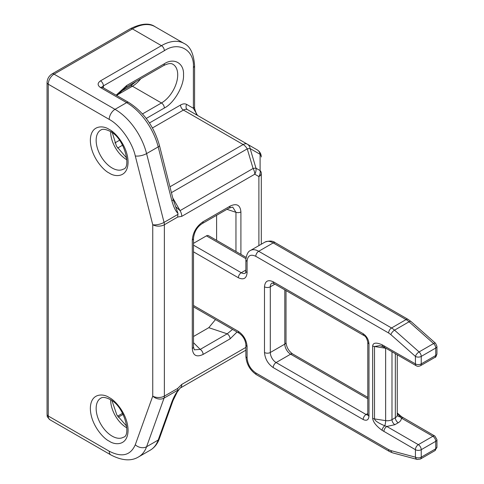 <?xml version="1.0" encoding="UTF-8"?>
<svg xmlns="http://www.w3.org/2000/svg" width="484" height="484" viewBox="0 0 484 484"><rect width="100%" height="100%" fill="white"/><g stroke="black" fill="none" stroke-linecap="round" stroke-linejoin="round"><path stroke-width="0.73" d="M403.396 417.898L403.396 417.898A4.102 2.372 120 0 0 401.345 418.097L432.841 436.284A4.102 2.372 -60 0 1 434.892 436.078L401.817 416.881A4.102 2.13 124.6 0 0 400.244 416.851L401.345 418.097C401.436 419.9 400.395 421.449 398.229 422.75A4.102 2.372 60 0 1 395.325 417.722A6.57 3.793 -0 0 0 397.249 415.042L397.273 415.175A4.102 3.237 155.1 0 0 400.244 416.851L397.249 413.427M264.99 242.085A16.42 9.48 60 0 1 273.2 242.901A4.102 2.372 120 0 1 275.257 242.696C272.928 240.766 269.509 240.566 264.99 242.085L250.482 250.464A16.42 9.48 60 0 1 258.692 251.281A4.102 2.372 120 0 0 255.788 256.308L388.634 333.004A4.102 2.372 -60 0 1 391.538 327.977A16.42 9.48 60 0 1 394.539 330.167A4.102 1.676 131.6 0 0 390.89 334.65L415.423 356.406A4.102 1.676 -48.4 0 1 419.077 351.929A4.102 2.372 60 0 1 421.231 356.406L435.739 348.026L435.739 355.51A4.102 2.372 -0 0 0 436.943 353.834L436.943 346.35A4.102 2.372 180 0 1 435.739 348.026A4.102 2.372 -120 0 0 433.591 343.549A4.102 1.676 -48.4 0 1 435.564 343.283L411.025 321.521A4.102 1.676 131.6 0 0 409.053 321.793L433.591 343.549L419.077 351.929L394.539 330.167L409.053 321.793A16.42 9.48 -120 0 0 406.052 319.597L391.538 327.977L258.692 251.281L273.2 242.901L406.052 319.597A4.102 2.372 120 0 1 408.103 319.398L411.025 321.521M246.06 257.349L208.495 235.66A4.102 2.372 120 0 0 206.444 235.865L193.497 243.337M417.262 459.461L417.262 459.461A4.102 2.904 -75 0 1 415.423 457.168L390.89 450.598A4.102 2.904 105 0 0 392.73 452.885L417.262 459.461L420.378 459.05A4.102 2.372 60 0 0 421.231 457.168A4.102 2.372 180 0 1 415.423 457.168L415.423 449.69A4.102 2.372 -60 0 1 418.327 444.663L386.831 426.477L384.78 425.781A4.102 2.13 124.6 0 0 382.076 430.312L415.423 449.69A4.102 2.372 0 0 0 421.231 449.69L435.739 441.311L435.739 448.795A4.102 2.372 -0 0 0 436.943 447.119L436.943 439.635A4.102 2.372 180 0 1 435.739 441.311A4.102 2.372 -120 0 0 432.841 436.284L418.327 444.663A4.102 2.372 60 0 1 421.231 449.69L421.231 457.168L435.739 448.795A4.102 2.372 60 0 1 434.892 450.671L436.943 447.119M386.002 348.292A6.57 3.793 180 0 1 385.639 348.238L385.639 420.632A6.57 3.793 -0 0 0 391.986 419.652A4.102 2.372 -120 0 0 394.884 424.68L386.831 426.477A4.102 2.372 120 0 0 383.927 431.504M383.927 345.703A4.102 2.372 120 0 0 384.78 347.585L416.276 365.771A4.102 2.372 -60 0 1 415.423 363.889L382.076 344.759A4.102 2.583 115 0 0 383.243 346.804L384.78 347.585M379.692 345.624L374.507 346.52L374.507 418.914L385.639 420.632A4.102 0.865 -81.2 0 1 384.78 425.781C378.391 423.107 374.967 420.814 374.507 418.914A4.102 2.372 180 0 1 372.662 418.297C373.085 422.03 376.225 426.035 382.076 430.312M245.878 347.397L181.772 384.405L177.695 388.422L177.949 390.576C175.71 393.474 173.689 397.243 171.893 401.883L158.195 440.047L146.585 446.75L164.046 398.114A8.21 6.02 -160.3 0 1 152.75 396.118L135.29 444.754C130.517 455.504 121.823 457.652 109.209 451.197L48.261 416.01L48.261 84.204L109.209 119.397C120.099 125.084 132.241 142.108 135.29 155.951L152.75 224.745L152.75 396.118A8.21 4.737 0 0 0 164.36 396.118L164.36 224.745A8.21 4.737 180 0 1 152.75 224.745A8.21 2.946 -14.2 0 0 164.046 222.392L146.585 153.597A8.21 2.946 165.8 0 1 135.29 155.951M173.127 199.366L159.43 145.388A4.102 1.47 165.8 0 1 158.195 146.894A47.202 27.255 -120 0 0 126.627 102.638L115.017 109.342A47.202 27.255 -120 0 1 146.585 153.597L158.195 146.894L171.893 200.872A4.102 1.47 165.8 0 0 173.127 199.366L177.949 213.359L177.695 217.05L181.772 216.348L254.778 174.204L258.898 176.581A8.21 6.703 -60 0 0 260.102 170.574A8.21 5.1 -0 0 1 261.299 173.23L261.299 244.22L261.299 173.23A8.21 4.737 180 0 1 258.898 176.581L258.898 245.606M109.209 119.397A8.21 4.737 120 0 1 115.017 109.342L54.063 74.149A8.21 4.737 120 0 0 48.261 84.204A4.102 2.372 180 0 1 47.057 82.528L47.057 414.334A4.102 2.372 0 0 0 48.261 416.01A8.21 4.737 120 0 0 49.961 419.767L110.909 454.954C122.065 460.738 131.297 461.379 138.618 456.89L150.228 450.187A47.202 27.255 -120 0 0 158.195 440.047A4.102 3.013 19.7 0 0 159.315 438.758L173.012 400.601A4.102 3.013 -160.3 0 1 171.893 401.883M173.012 400.601L177.949 390.576M177.549 391.616L180.072 388.168L245.878 350.174L180.066 388.168A8.21 4.737 -120 0 0 181.772 384.405M197.49 115.398L247.245 144.129A8.21 6.703 -60 0 1 250.149 148.582L255.976 168.196A8.21 6.703 120 0 1 254.778 174.204A8.21 4.737 -120 0 0 253.078 168.48A8.21 1.331 -16.6 0 1 255.976 168.196L260.102 170.574L260.102 154.323A8.21 6.703 -60 0 0 257.198 149.871L257.198 149.871C259.835 151.51 261.203 153.882 261.299 156.979A8.21 5.1 180 0 0 260.102 154.323L250.149 148.582A8.21 1.331 163.4 0 0 247.245 148.866L171.421 192.644M169.938 186.8L243.143 144.535A8.21 4.737 -120 0 1 247.245 148.866L253.078 168.48L180.072 210.631L175.952 206.952M193.497 342.678L200.213 349.394A4.102 2.372 60 0 1 203.111 354.421L230.094 338.842A4.102 2.372 -120 0 0 227.19 333.815L200.213 349.394L194.278 349.835M192.293 348.601A4.102 2.372 180 0 0 193.497 346.925L193.497 238.334C194.284 231.691 197.206 226.772 202.264 223.578L202.264 223.578A4.102 2.372 -120 0 0 203.111 221.696C196.54 226.209 192.934 232.314 192.293 240.01L192.293 348.601C192.934 355.559 196.54 357.494 203.111 354.421M202.264 223.578L229.247 207.999A4.102 2.372 -120 0 0 230.094 206.123L203.111 221.696M229.247 207.999L232.737 207.11L235.956 212.319A4.102 2.372 0 0 0 240.911 211.944C240.27 204.986 236.664 203.044 230.094 206.123M232.562 329.416L227.19 333.815L208.792 327.68L215.495 319.561M193.497 336.507L208.792 327.68M216.602 240.336L216.602 215.301M116.142 95.197L126.627 85.547L164.36 63.761C174.004 57.348 184.247 63.259 183.515 74.82C184.247 85.535 174.004 103.28 164.36 108.005L146.253 118.453M196.353 113.474C194.931 110.152 194.338 107.871 194.586 106.613L194.586 106.613A4.102 2.372 180 0 1 193.382 108.289L197.581 115.513M197.466 115.386A4.102 3.352 -60 0 1 196.147 113.643L197.52 115.416M149.447 122.978L180.532 105.034C182.922 103.691 184.973 103.491 186.685 104.423A4.102 3.352 120 0 0 187.538 109.656A8.21 4.737 120 0 0 183.43 110.062L243.143 144.535A8.21 4.737 -60 0 1 247.245 144.129L257.198 149.871M109.209 129.452C103.691 125.392 90.605 124.37 90.345 140.342C90.605 156.616 103.691 170.713 109.209 173.024C114.732 177.083 127.818 178.106 128.078 162.128C127.818 145.853 114.732 131.763 109.209 129.452M112.113 167.996A22.579 13.032 60 0 1 97.363 148.098A22.579 13.032 60 0 1 100.823 130.008C101.301 129.887 102.953 127.818 110.062 131.327C124.751 138.158 131.424 167.942 123.402 169.11A22.579 13.032 60 0 1 112.113 167.996M109.209 397.576C103.691 393.51 90.605 392.488 90.345 408.466C90.605 424.74 103.691 438.831 109.209 441.142C114.732 445.207 127.818 446.224 128.078 430.252C127.818 413.977 114.732 399.887 109.209 397.576M112.113 436.114A22.579 13.032 60 0 1 97.363 416.222A22.579 13.032 60 0 1 100.823 398.132C101.301 398.011 102.953 395.942 110.062 399.451C124.751 406.282 131.424 436.066 123.402 437.233A22.579 13.032 60 0 1 112.113 436.114M110.667 131.69A22.579 13.032 -120 0 0 126.627 159.617A22.579 13.032 -120 0 0 126.862 159.75M110.667 399.814A22.579 13.032 -120 0 0 126.627 427.735A22.579 13.032 -120 0 0 126.862 427.874M367.779 397.334L292.669 353.967A4.102 2.372 120 0 0 290.618 354.173L367.779 398.719M292.669 353.967C288.724 351.118 286.51 347.276 286.014 342.442A4.102 2.372 180 0 1 284.81 344.118A8.21 4.737 -120 0 0 290.618 354.173L276.104 362.552L366.079 414.498L367.779 413.517M284.81 289.868L284.81 344.118L270.302 352.497A4.102 2.372 180 0 1 264.494 352.497C265.05 358.88 267.948 363.907 273.2 367.574A4.102 2.372 -60 0 1 276.104 362.552A8.21 4.737 60 0 1 270.302 352.497L270.302 286.806A8.21 4.737 60 0 1 272.002 283.049L274.053 283.654A4.102 2.372 -60 0 1 273.2 281.779C267.948 279.383 265.05 281.059 264.494 286.806A4.102 2.372 -0 0 0 270.302 286.806L274.9 284.15M206.444 235.865L245.908 258.65M394.884 424.68L398.229 422.75M416.276 365.771C417.311 366.467 418.678 366.467 420.378 365.771A4.102 2.372 60 0 0 421.231 363.889L435.739 355.51A4.102 2.372 60 0 1 434.892 357.392C435.503 357.688 436.187 356.502 436.943 353.834M245.878 270.072L241.274 272.728L193.497 245.146M367.761 414.849A4.102 2.372 60 0 1 366.079 414.498A4.102 2.372 -60 0 0 363.181 419.525C366.678 421.122 368.614 420.003 368.983 416.173L368.983 343.779A4.102 2.372 180 0 1 367.779 342.103L367.779 414.498A4.102 2.372 -0 0 0 368.983 416.173M273.2 367.574L363.181 419.525M264.494 286.806L264.494 352.497M274.053 283.654L364.029 335.606A4.102 2.372 -60 0 1 363.181 333.724L273.2 281.779M247.082 357.858A4.102 2.372 180 0 1 245.878 356.182C246.441 364.137 250.028 370.351 256.635 374.816A4.102 2.372 -60 0 1 255.788 372.94C250.537 369.268 247.633 364.24 247.082 357.858L247.082 346.465C246.525 340.077 243.621 335.049 238.37 331.383A4.102 2.372 120 0 0 239.223 333.258C243.162 336.108 245.382 339.95 245.878 344.789L245.878 356.182M256.635 374.816L389.487 451.518A4.102 2.372 -60 0 1 388.634 449.636L255.788 372.94M395.325 353.677L395.325 417.722L391.986 419.652L391.986 351.741M385.639 348.081A4.102 0.865 -81.2 0 1 385.639 348.238L374.507 346.52A4.102 2.372 180 0 1 372.662 345.903L372.662 418.297M247.082 269.376L247.082 261.336A4.102 2.372 180 0 1 245.878 259.66L245.878 271.052A4.102 2.372 -0 0 0 247.082 272.728L247.082 261.336C247.633 255.588 250.537 253.912 255.788 256.308M193.497 251.849L238.37 277.755C243.621 280.151 246.525 278.475 247.082 272.728M245.878 271.052L245.382 273.133A8.21 4.737 60 0 1 241.274 272.728A4.102 2.372 120 0 0 238.37 277.755M238.37 331.383L193.497 305.471M368.983 343.779C368.614 339.526 366.678 336.174 363.181 333.724M390.89 450.598L388.634 449.636M382.076 344.759C376.225 342.279 373.085 342.66 372.662 345.903M415.423 356.406L415.423 363.889A4.102 2.372 180 0 0 421.231 363.889L421.231 356.406A4.102 2.372 0 0 1 415.423 356.406M388.634 333.004L390.89 334.65M247.082 346.465A4.102 2.372 180 0 1 245.878 344.789M135.29 444.754A8.21 6.02 19.7 0 0 146.585 446.75A47.202 27.255 -120 0 1 138.618 456.89M110.909 454.954A8.21 4.737 -60 0 1 109.209 451.197M177.695 388.422L164.36 396.118A8.21 4.737 60 0 1 164.046 398.114L178.052 390.025M178.052 214.303L164.046 222.392A8.21 4.737 -120 0 1 164.36 224.745L177.695 217.05M240.911 254.372L240.911 211.944M230.094 338.842L237.045 332.006M171.893 200.872C173.689 207.2 175.71 211.363 177.949 213.359M52.012 73.949A4.102 2.372 60 0 1 54.063 74.149L132.428 28.907A4.102 2.372 -120 0 0 130.377 28.701L52.012 73.949C48.926 75.982 47.275 78.844 47.057 82.528M159.43 145.388C153.942 126.318 143.694 112.004 128.677 102.439A4.102 2.372 120 0 0 126.627 102.638L100.503 87.556C97.357 85.323 97.357 83.091 100.503 80.852L161.456 45.665L132.428 28.907A45.151 26.069 120 0 1 155.007 26.668L184.029 43.427A45.151 26.069 -60 0 0 161.456 45.665A4.102 2.372 -120 0 1 164.36 50.693C178.717 40.904 194.683 50.118 193.382 67.451A4.102 2.372 0 0 0 194.586 65.776C193.745 53.712 190.23 46.264 184.029 43.427M172.782 197.998L180.072 210.631A8.21 4.737 60 0 1 181.772 216.348M193.497 238.334A4.102 2.372 180 0 1 192.293 240.01M226.96 209.318L235.956 212.319L235.956 251.511M100.503 80.852A4.102 2.372 60 0 1 103.407 85.88L164.36 50.693M100.503 87.556A4.102 2.372 -60 0 1 102.554 87.356L102.057 86.981L102.203 87.556M102.263 87.162A4.102 2.372 180 0 1 103.407 85.88L103.407 87.846M117.358 94.918L132.428 86.219A4.102 2.372 -120 0 0 130.377 86.013L136.252 81.379M164.36 63.761A4.102 2.372 60 0 1 163.507 65.642C170.792 62.049 172.479 64.191 172.951 64.299A22.984 13.274 -60 0 1 176.472 82.722A22.984 13.274 -60 0 1 161.456 102.977L132.428 86.219A22.984 13.274 120 0 0 140.735 78.789M122.603 413.306L117.588 416.198M193.382 104.937L193.382 67.451L193.382 108.289L186.685 104.423M114.859 142.949L119.524 140.251M164.36 108.005A4.102 2.372 -120 0 0 161.456 102.977L142.502 113.915M152.448 127.951L183.43 110.062A4.102 2.372 60 0 1 180.532 105.034M122.603 145.182L117.588 148.074M126.627 85.547A4.102 2.372 60 0 1 125.773 87.429L163.507 65.642M187.538 109.656L247.245 144.129M111.883 131.249L116.45 146.138L126.76 158.171M111.979 400.691L116.856 414.976L126.76 426.295M286.014 290.563L286.014 342.442M401.817 416.881L397.249 412.991M275.257 242.696L408.103 319.398M436.943 439.635L434.892 436.078M436.943 346.35L435.564 343.283M434.892 450.671L420.378 459.05M397.249 354.784L397.249 415.042M420.378 365.771L434.892 357.392M250.482 250.464C248.098 251.384 246.568 254.445 245.878 259.66M193.497 306.862L239.223 333.258M367.779 414.498L367.707 415.115L368.136 414.703M364.029 335.606C365.65 336.192 366.902 338.358 367.779 342.103M389.487 451.518L392.73 452.885M379.668 345.618L383.243 346.804M47.057 414.334C47.777 415.931 45.532 415.332 49.961 419.767M193.497 346.925L194.284 349.841M102.554 87.356L128.677 102.439M119.905 92.063L130.377 86.013M130.377 28.701C141.243 23.401 149.453 22.724 155.007 26.668M118.241 417.208L123.154 414.371M159.315 438.758C157.488 443.858 154.457 447.67 150.228 450.187M194.586 106.613L194.586 65.776M125.773 87.429L116.825 95.596"/></g></svg>

